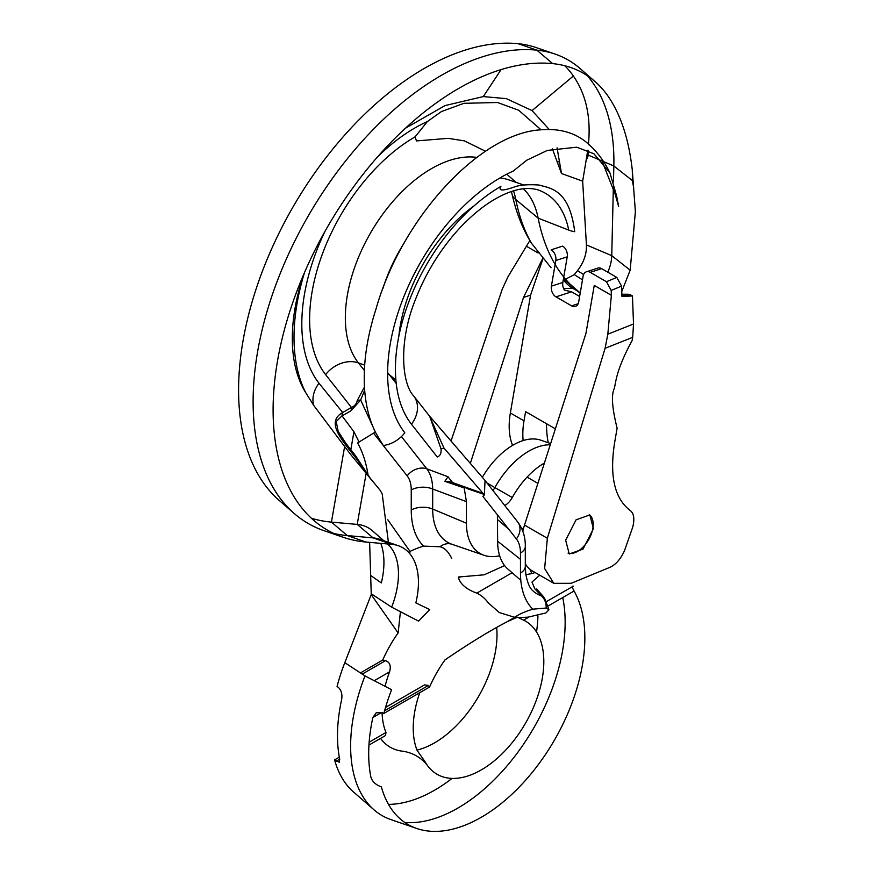 <?xml version="1.0" encoding="UTF-8"?>
<svg xmlns="http://www.w3.org/2000/svg" width="874" height="874" viewBox="0 0 874 874"><rect width="100%" height="100%" fill="white"/><g stroke="black" fill="none" stroke-linecap="round" stroke-linejoin="round"><path stroke-width="1.31" d="M529.852 240.558L508.078 276.61L502.332 288.966L451.028 440.999M621.862 294.221L628.384 294.243A7.21 4.96 72.1 0 1 630.613 294.888L632.459 295.958L633.519 323.992L632.689 337.342L605.092 348.3L547.353 538.275L524.52 525.088L585.93 333.464L594.265 285.416L611.374 295.292L611.188 290.43L606.447 281.712L590.201 272.338A8.27 5.692 -107.9 0 0 586.399 271.792A8.27 5.692 -107.9 0 0 583.1 276.282L578.697 301.912A8.27 5.692 72.1 0 1 575.398 306.413A8.27 5.692 72.1 0 1 571.596 305.856L555.995 296.854L571.552 291.818L564.396 290.07A8.27 5.692 72.1 0 1 562.823 282.455L567.226 256.825A8.27 5.692 -107.9 0 0 562.627 246.118L551.199 249.822A8.27 5.692 -107.9 0 1 555.798 260.518L567.226 256.825M632.689 337.342L632.153 340.434C615.864 370.598 616.17 381.403 614.236 388.591C611.155 395.059 612.117 408.256 617.11 428.173L614.586 442.889C609.375 476.079 614.597 498.628 630.263 510.558C633.923 513.442 634.753 518.927 632.765 527.022L624.549 550.554C620.704 559.054 615.82 564.648 609.91 567.335L571.17 583.308L553.788 583.319L544.633 568.526L547.353 538.275M563.304 279.702A31.398 21.599 -107.9 0 0 572.634 288.245L577.506 291.053M546.567 423.748A110.321 63.693 120 0 0 548.249 442.736M542.874 258.966L530.562 295.161L510.361 412.976L524.007 420.853L525.591 411.643L555.372 428.828M526.683 246.392L538.144 253.012M555.995 296.854A8.27 5.692 72.1 0 1 551.396 286.148L555.798 260.518M571.552 291.818L579.637 296.494M586.399 271.792L597.827 268.089A8.27 5.692 72.1 0 1 601.629 268.646L616.815 277.408L621.556 286.115L621.949 296.472L632.459 295.958M611.374 295.292L607.823 334.196L633.519 323.992M605.092 348.3L607.823 334.196M593.413 528.748L583.013 549.112L569.247 553.996L565.664 540.187L576.075 519.822L589.841 514.939L593.413 528.748M524.52 525.088A55.171 31.857 120 0 0 522.805 531.239M525.307 563.796A55.171 31.857 120 0 0 532.452 570.995L553.253 583.002M530.562 295.161L523.526 297.433L470.332 463.395M512.59 445.369A71.712 41.406 -60 0 1 510.361 412.976M523.526 297.433L542.612 258.66M524.007 420.853A71.712 41.406 120 0 0 523.155 440.562M589.262 514.655A22.069 12.739 120 0 1 592.834 528.409A22.069 12.739 -60 0 1 568.067 553.111M517.353 617.197L507.63 621.501C489.626 630.842 468.726 643.657 444.942 659.957A88.416 51.053 120 0 0 429.549 687.051L383.861 713.424A146.45 84.549 -60 0 1 391.607 689.706L364.993 675.908A151.694 87.575 120 0 0 374.028 809.837A151.694 87.575 120 0 0 391.017 819.648L416.723 828.476A146.45 84.549 -60 0 1 381.392 786.917L379.13 785.966C374.891 783.956 372.149 781.028 370.915 777.204A148.198 85.565 120 0 1 372.859 717.521L381.588 712.485L376.159 712.823L372.859 717.521M383.861 713.424L381.588 712.485M429.549 687.051L428.402 685.456L384.593 710.759M404.782 822.478A151.694 87.575 120 0 0 521.308 747.467A151.694 87.575 120 0 0 562.736 597.543M548.522 605.748L574.054 591.01L572.394 587.721L572.809 586.137M574.054 591.01A146.45 84.549 -60 0 1 546.326 753.213A146.45 84.549 -60 0 1 416.723 828.476M374.028 809.837L353.522 791.986A146.45 84.549 -60 0 1 334.589 759.888L339.232 762.259L339.713 759.189A148.198 85.565 -60 0 1 341.658 699.506C342.433 694.448 341.439 690.515 338.686 687.718L337.058 686.407A146.45 84.549 -60 0 1 344.804 662.678L371.21 594.626L398.129 632.94A88.416 51.053 120 0 0 382.746 660.023L385.489 660.689C389.837 662.099 391.213 665.813 389.596 671.833A85.226 49.206 120 0 0 385.084 686.319M529.961 569.269A146.45 84.549 -60 0 1 531.774 573.541M537.947 615.919A146.45 84.549 -60 0 1 536.538 632.022M452.033 778.406A146.45 84.549 -60 0 1 388.504 804.375M387.532 543.956A71.712 41.406 -60 0 1 391.661 607.157L371.232 593.774L371.21 594.626M391.661 607.157L418.602 621.119L429.702 609.593L415.849 602.863A75.579 43.634 120 0 0 398.326 545.726A75.579 43.634 120 0 0 391.727 544.338L365.933 542.033A262.561 151.595 120 0 1 343.012 537.215L324.046 530.704A266.428 153.824 120 0 1 294.21 513.486A266.428 153.824 120 0 1 299.137 232.539A266.428 153.824 120 0 1 536.833 50.146A220.641 127.385 -60 0 1 555.154 54.101A220.641 127.385 -60 0 1 579.866 68.369L594.986 81.533A216.774 125.157 120 0 0 552.707 63.627A262.561 151.595 120 0 0 305.725 269.749A262.561 151.595 120 0 0 343.012 537.215M507.63 621.501L519.243 614.466A119.629 69.068 -60 0 1 532.801 609.189A89.061 51.424 -60 0 1 520.467 573.082L520.467 553.045A38.117 22.003 120 0 0 516.37 538.908L482.885 496.366L484.371 494.935L485.037 480.46L429.254 415.74M419.76 692.7A85.226 49.206 -60 0 0 417.171 750.493L425.048 761.713A88.416 51.053 120 0 0 427.43 765.471A88.416 51.053 120 0 0 481.29 769.907A88.416 51.053 120 0 0 539.542 690.307A88.416 51.053 120 0 0 523.613 620.136L528.814 617.131M520.467 573.082A16.551 9.559 0 0 0 525.307 566.33L525.787 573.923C528.442 588.683 532.736 590.376 533.369 591.25A72.717 41.985 120 0 0 541.454 595.926A16.551 13.427 109.1 0 1 546.184 608.031L548.948 609.713L545.977 612.936L528.038 617.164L518.293 617.612L523.613 620.136M546.184 608.031L532.801 609.189M451.771 558.552C448.515 551.745 444.604 547.812 440.026 546.753L423.584 546.13A119.629 69.068 120 0 0 410.026 551.418L409.731 553.603M514.71 617.306L499.305 612.576L488.337 602.929A88.416 51.053 120 0 0 476.8 593.118C466.782 589.502 460.696 584.498 458.566 578.107L458.489 577.015L484.185 574.808L504.604 565.576M417.018 750.1A88.416 51.053 120 0 0 434.487 742.889A88.416 51.053 120 0 0 496.705 627.718M385.554 707.405L424.535 684.888L428.402 685.456M380.583 738.388A88.416 51.053 120 0 0 402.728 751.214C412.823 752.754 421.049 757.507 427.43 765.471M382.069 712.681A85.226 49.206 120 0 0 385.969 732.478L385.554 735.515L368.948 745.096M400.434 611.713L398.129 632.94M543.77 597.477A16.551 13.219 -42.2 0 0 541.454 595.937L534.757 588.694L531.982 582.084L539.717 575.19M497.393 514.797L497.634 541.225A66.195 38.216 120 0 0 507.838 569.029L520.795 580.303M525.864 574.535A66.195 38.216 120 0 0 535.139 572.546M440.026 546.742A16.551 13.427 109.1 0 1 451.978 544.273A72.717 41.985 -60 0 1 432.685 509.05A16.551 9.559 0 0 0 411.25 510.023L411.25 489.997A38.117 22.003 120 0 0 407.153 475.86L383.282 445.532M387.772 519.757L410.026 551.418M375.372 432.007L357.608 442.932A168.562 97.298 -60 0 1 367.965 474.451M371.232 593.774L369.626 542.361M382.746 660.023L360.427 672.914M334.589 759.888L339.32 757.157M380.78 543.355A75.579 43.634 -60 0 1 381.337 582.936L371.057 575.737M311.363 518.227A262.561 151.595 120 0 0 331.421 522.106L357.215 524.411A75.579 43.634 -60 0 1 372.28 530.682L383.839 540.744M391.727 544.338L373.111 537.892A71.712 41.406 -60 0 1 379.371 539.203L398.326 545.726M413.61 395.867L429.735 416.352L441.009 448.832C441.479 453.213 440.223 455.922 437.262 456.993L411.436 424.185A149.006 86.023 -60 0 1 408.661 302.284A149.006 86.023 -60 0 1 500.9 186.402C498.071 191.035 502.845 191.122 515.223 186.665C520.696 184.873 528.617 184.327 538.985 185.026C549.364 188.216 569.378 188.402 574.699 231.708A27.586 18.78 168.9 0 1 568.712 230.091A121.759 70.302 120 0 0 538.023 189.909C528.825 187.211 518.249 188.413 506.286 193.493C491.581 199.6 476.505 210.645 461.068 226.628C441.403 247.615 426.162 271.978 415.368 299.716C398.205 342.182 401.92 383.62 413.61 395.867A27.586 21.937 141.8 0 1 411.436 424.185M441.009 448.832L443.97 448.067L484.371 494.935M429.374 415.904L443.97 448.067M387.63 372.543A115.838 66.883 120 0 0 388.427 373.58L396.239 383.5M479.356 489.123L483.846 494.323M483.672 494.269L467.219 488.621A14.53 8.39 -60 0 1 464.913 486.971L452.601 482.59L448.001 476.745L444.855 481.323A27.586 21.937 141.8 0 1 452.601 482.59M504.79 505.554A14.53 8.39 120 0 0 512.273 497.524L494.881 487.594A11.034 6.369 -60 0 1 492.914 490.467M484.185 494.717L483.125 493.799A11.034 6.369 -60 0 1 482.612 493.253L464.913 486.971L464.17 487.932L466.432 501.643L466.432 523.209A66.195 38.216 120 0 0 484.054 555.296A66.195 38.216 120 0 0 499.644 555.755M544.404 463.023A62.699 36.195 120 0 0 512.273 497.524M487.037 483.005L494.881 487.594A66.195 38.216 -60 0 1 550.259 444.768M550.653 443.555L540.875 440.201A62.699 36.195 120 0 0 482.339 477.313M464.17 487.932L444.855 481.323M448.001 476.745L426.829 468.825C430.576 473.784 432.532 480.514 432.685 489.014L466.432 501.643M351.053 410.714L360.656 399.975L357.258 400.478C356.559 403.799 354.626 406.126 351.446 407.448A16.551 9.559 60 0 1 351.053 410.714L342.28 415.784A16.551 9.559 -120 0 0 342.684 412.517L319.01 383.238A27.586 21.937 -38.2 0 0 313.711 405.394L350.004 453.682L380.332 490.533L382.211 493.996L388.417 542.317M350.824 449.826L353.926 431.756L358.963 441.807M353.926 431.756L342.029 415.849L342.258 412.768C325.215 422.688 342.837 440.999 356.996 459.44L370.172 478.362M342.029 415.849L336.217 421.519L338.172 431.374L345.896 443.347M354.658 454.589L345.711 443.096M357.619 460.216L354.713 454.655L356.996 459.44M366.119 473.522L357.215 524.411L373.111 537.892L347.306 535.587L331.421 522.106L344.596 446.745M616.585 195.754A27.586 18.78 -11.1 0 0 615.121 194.126L618.65 206.526L616.585 195.754L609.965 172.986L593.916 153.769L576.709 147.193L547.364 150.404L526.672 160.27L513.224 171.075A160.04 92.393 120 0 0 404.99 293.893A160.04 92.393 120 0 0 404.826 432.772A27.586 21.937 141.8 0 1 383.238 445.532L375.984 433.253A182.098 105.131 -60 0 1 375.984 309.101C401.494 218.227 479.793 133.198 540.842 129.822C558.377 128.325 573.104 132.116 585.045 141.195L587.831 143.478M621.764 291.534L630.176 270.175L635.376 211.595L632.295 170.08C628.81 139.053 620.671 114.341 607.889 95.932A216.774 125.157 120 0 0 594.986 81.533M615.121 194.126L601.935 160.772M607.823 272.218A33.092 19.108 120 0 0 611.756 255.656L586.421 244.917C586.76 253.952 583.788 262.528 577.495 270.645L574.294 274.622L565.565 279.188M513.573 190.86A121.759 70.302 -60 0 1 515.802 199.545L538.155 218.15A269.574 155.638 120 0 0 575.911 289.698A269.574 155.638 120 0 0 580.194 293.205M568.712 230.091L538.155 218.15A115.838 66.883 120 0 0 523.373 188.74M523.974 185.08L508.952 179.924A115.838 66.883 120 0 0 499.994 177.914M404.443 242.524A115.838 66.883 120 0 0 382.976 288.354M551.046 267.739L531.512 243.289C522.925 229.458 516.578 213.627 512.459 195.776L511.399 191.559M485.54 151.257L464.455 140.889L448.144 138.343L416.472 140.922L415.084 136.857L427.408 121.53L441.446 111.544L463.974 103.318L497.492 102.498L518.643 110.222L541.072 129.8M552.401 148.897L561.501 173.522L582.663 181.158L586.421 244.917M587.088 75.535A220.641 127.385 -60 0 1 613.843 165.973L613.472 181.934M613.34 187.528L611.756 255.656L630.176 270.175M602.055 160.98L588.431 155.201L586.083 160.652L582.663 181.158M549.233 129.494L532.048 110.594L573.377 76.005C586.104 94.381 591.108 117.291 588.41 144.734M573.377 76.005A216.774 125.157 120 0 0 564.888 65.769M555.154 54.101L536.199 47.589A216.774 125.157 120 0 0 518.195 43.7A262.561 151.595 120 0 0 283.941 223.449A262.561 151.595 120 0 0 279.09 500.31L294.21 513.486M587.71 150.372L586.083 160.652M561.501 173.522L557.066 147.815M313.711 405.394L305.78 392.721A161.34 93.147 -60 0 1 303.813 274.13M304.567 272.393A182.098 105.131 120 0 0 297.302 368.904A182.098 105.131 120 0 0 305.78 392.721M405.394 128.249L445.019 105.59L483.278 96.588L506.352 98.631L532.048 110.594M364.469 386.964L357.258 400.478M373.012 426.862L360.656 399.975L364.677 390.143M333.813 533.479A266.428 153.824 120 0 0 347.306 535.587L365.933 542.033M633.77 188.183L632.317 180.536L613.843 165.973L603.573 161.614M578.162 303.737L571.596 305.856M563.599 288.507L572.634 288.245M630.613 294.888L621.895 295.139M621.556 286.115L611.188 290.43M606.447 281.712L616.815 277.408M590.201 272.338L601.629 268.646M562.823 282.455L551.396 286.148M344.804 662.678L364.993 675.908M497.634 541.225L520.467 559.371M458.566 578.107L459.757 577.419M476.8 593.118L512.098 572.732M525.307 565.107L525.919 564.757M423.584 546.13A89.061 51.424 -60 0 1 411.25 510.023M382.714 444.811L373.668 433.318M385.489 660.689L362.251 674.105M374.247 680.693L389.596 671.833M369.156 742.19L385.969 732.478M336.217 761.199L339.713 759.189M520.467 553.045A16.551 9.559 0 0 0 525.307 546.294C525.416 537.029 522.87 528.901 517.67 521.92L517.67 521.92A16.551 13.165 141.8 0 1 516.37 538.908M395.889 380.07L387.63 373.296M407.153 475.86A16.551 13.165 141.8 0 1 426.829 468.825L401.428 436.552M364.382 370.5L358.416 362.918L364.687 365.146M497.634 519.659L508.646 529.098M525.307 566.33L525.307 546.294A16.551 9.559 0 0 0 525.307 546.261M466.432 523.209L432.685 509.05L432.685 489.014A16.551 9.548 0 0 0 411.25 489.986M342.684 412.517L351.446 407.448L325.631 374.64A27.586 21.937 -38.2 0 1 358.416 362.918A121.759 70.302 -60 0 1 370.456 233.096A121.759 70.302 -60 0 1 476.833 157.396M474.2 205.751A121.759 70.302 120 0 0 398.839 336.293M531.512 243.289A263.642 152.218 -60 0 1 515.802 199.545A27.586 18.78 168.9 0 1 512.459 195.776M415.084 136.857A149.006 86.023 120 0 0 322.856 252.739A149.006 86.023 120 0 0 325.631 374.64M577.495 270.645L583.603 274.545M588.486 150.721A215.725 124.556 -60 0 1 588.431 155.201A22.069 12.389 -178.7 0 0 587.022 154.654M552.707 63.627L536.833 50.146L518.195 43.7M557.131 161.428A27.586 18.78 168.9 0 1 559.71 162.138M319.01 383.238A160.04 92.393 -60 0 1 324.866 231.566M377.557 156.872A160.04 92.393 -60 0 1 427.408 121.53M483.278 96.588L501.097 69.603M633.257 181.344A22.069 12.389 -178.7 0 0 632.317 180.536A215.725 124.556 120 0 0 632.295 170.08M574.294 274.622L582.488 279.866M569.99 284.072L580.238 292.987M537.761 590.201L536.712 588.89L537.292 590.169M546.829 601.356L573.322 586.159M537.881 590.332L544.01 597.248M517.67 521.92L485.037 480.46M548.948 609.67L544.655 598.351M355.434 455.551L370.816 479.138M349.971 453.639L350.485 454.294M609.965 172.986C604.382 161.264 596.855 151.3 587.372 143.085M516.173 182.404L506.745 174.199M563.446 278.85L575.911 289.698M484.054 555.296L452.317 544.393M521.439 527.994L523.34 529.098M527.088 477.117L537.892 483.355"/></g></svg>
